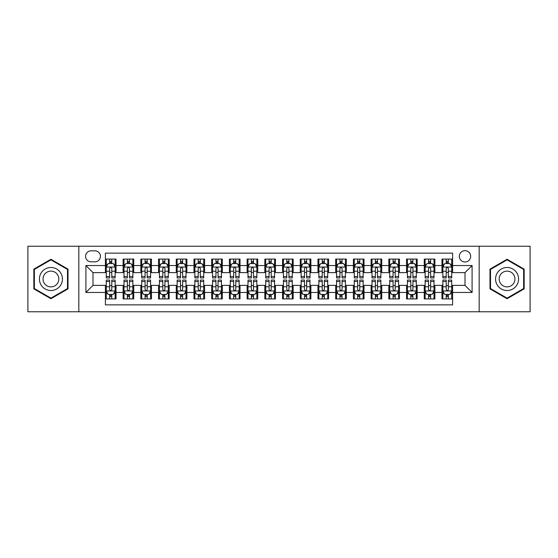 <?xml version="1.0" encoding="UTF-8"?>
<svg xmlns="http://www.w3.org/2000/svg" width="558" height="558" viewBox="0 0 558 558"><rect width="100%" height="100%" fill="white"/><g stroke="black" fill="none" stroke-linecap="round" stroke-linejoin="round"><path stroke-width="0.84" d="M465.002 250.661A5.671 5.671 0 0 0 459.332 256.324A5.671 5.671 0 0 0 465.002 261.995A5.671 5.671 0 0 0 470.666 256.324A5.671 5.671 0 0 0 465.002 250.661M479.169 311.769L530.1 311.769L530.1 246.231L479.169 246.231L479.169 311.769L78.831 311.769L78.831 246.231L27.9 246.231L27.9 311.769L78.831 311.769M452.601 259.072L441.971 259.072L441.971 265.538L434.884 265.538L434.884 272.625L441.971 272.625L441.971 265.538M434.884 265.538L434.884 259.072L424.254 259.072L424.254 265.538L417.175 265.538L417.175 272.625L424.254 272.625L424.254 265.538M417.175 265.538L417.175 259.072L406.545 259.072L406.545 265.538L399.458 265.538L399.458 272.625L406.545 272.625L406.545 265.538M399.458 265.538L399.458 259.072L388.828 259.072L388.828 265.538L381.742 265.538L381.742 272.625L388.828 272.625L388.828 265.538M381.742 265.538L381.742 259.072L371.112 259.072L371.112 265.538L364.025 265.538L364.025 272.625L371.112 272.625L371.112 265.538M364.025 265.538L364.025 259.072L353.402 259.072L353.402 265.538L346.316 265.538L346.316 272.625L353.402 272.625L353.402 265.538M346.316 265.538L346.316 259.072L335.686 259.072L335.686 265.538L328.599 265.538L328.599 272.625L335.686 272.625L335.686 265.538M328.599 265.538L328.599 259.072L317.969 259.072L317.969 265.538L310.883 265.538L310.883 272.625L317.969 272.625L317.969 265.538M310.883 265.538L310.883 259.072L300.26 259.072L300.26 265.538L293.173 265.538L293.173 272.625L300.26 272.625L300.26 265.538M293.173 265.538L293.173 259.072L282.543 259.072L282.543 265.538L275.457 265.538L275.457 272.625L282.543 272.625L282.543 265.538M275.457 265.538L275.457 259.072L264.827 259.072L264.827 265.538L257.74 265.538L257.74 272.625L264.827 272.625L264.827 265.538M257.74 265.538L257.74 259.072L247.117 259.072L247.117 265.538L240.031 265.538L240.031 272.625L247.117 272.625L247.117 265.538M240.031 265.538L240.031 259.072L229.401 259.072L229.401 265.538L222.314 265.538L222.314 272.625L229.401 272.625L229.401 265.538M222.314 265.538L222.314 259.072L211.684 259.072L211.684 265.538L204.598 265.538L204.598 272.625L211.684 272.625L211.684 265.538M204.598 265.538L204.598 259.072L193.975 259.072L193.975 265.538L186.888 265.538L186.888 272.625L193.975 272.625L193.975 265.538M186.888 265.538L186.888 259.072L176.258 259.072L176.258 265.538L169.172 265.538L169.172 272.625L176.258 272.625L176.258 265.538M169.172 265.538L169.172 259.072L158.542 259.072L158.542 265.538L151.455 265.538L151.455 272.625L158.542 272.625L158.542 265.538M151.455 265.538L151.455 259.072L140.825 259.072L140.825 265.538L133.746 265.538L133.746 272.625L140.825 272.625L140.825 265.538M133.746 265.538L133.746 259.072L123.116 259.072L123.116 272.625L116.029 272.625L116.029 259.072L105.399 259.072M105.399 298.928L116.029 298.928L116.029 285.375L123.116 285.375L123.116 298.928L133.746 298.928L133.746 285.375L140.825 285.375L140.825 292.462L133.746 292.462M140.825 292.462L140.825 298.928L151.455 298.928L151.455 285.375L158.542 285.375L158.542 292.462L151.455 292.462M158.542 292.462L158.542 298.928L169.172 298.928L169.172 285.375L176.258 285.375L176.258 292.462L169.172 292.462M176.258 292.462L176.258 298.928L186.888 298.928L186.888 285.375L193.975 285.375L193.975 292.462L186.888 292.462M193.975 292.462L193.975 298.928L204.598 298.928L204.598 285.375L211.684 285.375L211.684 292.462L204.598 292.462M211.684 292.462L211.684 298.928L222.314 298.928L222.314 285.375L229.401 285.375L229.401 292.462L222.314 292.462M229.401 292.462L229.401 298.928L240.031 298.928L240.031 285.375L247.117 285.375L247.117 292.462L240.031 292.462M247.117 292.462L247.117 298.928L257.74 298.928L257.74 285.375L264.827 285.375L264.827 292.462L257.74 292.462M264.827 292.462L264.827 298.928L275.457 298.928L275.457 285.375L282.543 285.375L282.543 292.462L275.457 292.462M282.543 292.462L282.543 298.928L293.173 298.928L293.173 285.375L300.26 285.375L300.26 292.462L293.173 292.462M300.26 292.462L300.26 298.928L310.883 298.928L310.883 285.375L317.969 285.375L317.969 292.462L310.883 292.462M317.969 292.462L317.969 298.928L328.599 298.928L328.599 285.375L335.686 285.375L335.686 292.462L328.599 292.462M335.686 292.462L335.686 298.928L346.316 298.928L346.316 285.375L353.402 285.375L353.402 292.462L346.316 292.462M353.402 292.462L353.402 298.928L364.025 298.928L364.025 285.375L371.112 285.375L371.112 292.462L364.025 292.462M371.112 292.462L371.112 298.928L381.742 298.928L381.742 285.375L388.828 285.375L388.828 292.462L381.742 292.462M388.828 292.462L388.828 298.928L399.458 298.928L399.458 285.375L406.545 285.375L406.545 292.462L399.458 292.462M406.545 292.462L406.545 298.928L417.175 298.928L417.175 285.375L424.254 285.375L424.254 292.462L417.175 292.462M424.254 292.462L424.254 298.928L434.884 298.928L434.884 285.375L441.971 285.375L441.971 292.462L434.884 292.462M91.052 261.821L94.951 261.821A5.489 5.489 0 0 0 100.44 256.324A5.489 5.489 0 0 0 94.951 250.835L91.052 250.835A5.489 5.489 0 0 0 85.562 256.324A5.489 5.489 0 0 0 91.052 261.821M479.169 246.231L78.831 246.231M452.601 265.538L452.601 253.137L105.399 253.137L105.399 272.625L92.998 272.625L92.998 285.375L105.399 285.375L105.399 304.863L452.601 304.863L452.601 285.375L465.002 285.375L465.002 272.625L452.601 272.625L452.601 265.538L472.089 265.538L472.089 292.462L452.601 292.462M105.399 292.462L85.911 292.462L85.911 265.538L105.399 265.538M441.971 292.462L441.971 298.928L452.601 298.928M105.399 263.502L106.285 263.502M109.654 263.502L111.774 263.502M115.143 263.502L116.029 263.502M105.399 272.444L106.285 272.444M109.654 272.444L111.774 272.444M115.143 272.444L116.029 272.444M105.399 285.556L106.285 285.556M109.654 285.556L111.774 285.556M115.143 285.556L116.029 285.556M105.399 294.498L106.285 294.498M109.654 294.498L111.774 294.498M115.143 294.498L116.029 294.498M123.116 272.444L124.002 272.444M127.364 272.444L129.491 272.444M132.86 272.444L133.746 272.444M123.116 263.502L124.002 263.502M127.364 263.502L129.491 263.502M132.86 263.502L133.746 263.502M123.116 285.556L124.002 285.556M127.364 285.556L129.491 285.556M132.86 285.556L133.746 285.556M123.116 294.498L124.002 294.498M127.364 294.498L129.491 294.498M132.86 294.498L133.746 294.498M140.825 285.556L141.711 285.556M145.08 285.556L147.207 285.556M150.569 285.556L151.455 285.556M140.825 294.498L141.711 294.498M145.08 294.498L147.207 294.498M150.569 294.498L151.455 294.498M140.825 263.502L141.711 263.502M145.08 263.502L147.207 263.502M150.569 263.502L151.455 263.502M140.825 272.444L141.711 272.444M145.08 272.444L147.207 272.444M150.569 272.444L151.455 272.444M158.542 285.556L159.428 285.556M162.797 285.556L164.917 285.556M168.286 285.556L169.172 285.556M158.542 294.498L159.428 294.498M162.797 294.498L164.917 294.498M168.286 294.498L169.172 294.498M158.542 263.502L159.428 263.502M162.797 263.502L164.917 263.502M168.286 263.502L169.172 263.502M158.542 272.444L159.428 272.444M162.797 272.444L164.917 272.444M168.286 272.444L169.172 272.444M176.258 285.556L177.144 285.556M180.506 285.556L182.633 285.556M186.002 285.556L186.888 285.556M176.258 294.498L177.144 294.498M180.506 294.498L182.633 294.498M186.002 294.498L186.888 294.498M176.258 263.502L177.144 263.502M180.506 263.502L182.633 263.502M186.002 263.502L186.888 263.502M176.258 272.444L177.144 272.444M180.506 272.444L182.633 272.444M186.002 272.444L186.888 272.444M193.975 285.556L194.861 285.556M198.223 285.556L200.35 285.556M203.712 285.556L204.598 285.556M193.975 294.498L194.861 294.498M198.223 294.498L200.35 294.498M203.712 294.498L204.598 294.498M193.975 263.502L194.861 263.502M198.223 263.502L200.35 263.502M203.712 263.502L204.598 263.502M193.975 272.444L194.861 272.444M198.223 272.444L200.35 272.444M203.712 272.444L204.598 272.444M211.684 285.556L212.57 285.556M215.939 285.556L218.059 285.556M221.428 285.556L222.314 285.556M211.684 294.498L212.57 294.498M215.939 294.498L218.059 294.498M221.428 294.498L222.314 294.498M211.684 263.502L212.57 263.502M215.939 263.502L218.059 263.502M221.428 263.502L222.314 263.502M211.684 272.444L212.57 272.444M215.939 272.444L218.059 272.444M221.428 272.444L222.314 272.444M229.401 285.556L230.287 285.556M233.649 285.556L235.776 285.556M239.145 285.556L240.031 285.556M229.401 294.498L230.287 294.498M233.649 294.498L235.776 294.498M239.145 294.498L240.031 294.498M229.401 263.502L230.287 263.502M233.649 263.502L235.776 263.502M239.145 263.502L240.031 263.502M229.401 272.444L230.287 272.444M233.649 272.444L235.776 272.444M239.145 272.444L240.031 272.444M247.117 285.556L248.003 285.556M251.365 285.556L253.492 285.556M256.854 285.556L257.74 285.556M247.117 294.498L248.003 294.498M251.365 294.498L253.492 294.498M256.854 294.498L257.74 294.498M247.117 263.502L248.003 263.502M251.365 263.502L253.492 263.502M256.854 263.502L257.74 263.502M247.117 272.444L248.003 272.444M251.365 272.444L253.492 272.444M256.854 272.444L257.74 272.444M264.827 285.556L265.713 285.556M269.082 285.556L271.209 285.556M274.571 285.556L275.457 285.556M264.827 294.498L265.713 294.498M269.082 294.498L271.209 294.498M274.571 294.498L275.457 294.498M264.827 263.502L265.713 263.502M269.082 263.502L271.209 263.502M274.571 263.502L275.457 263.502M264.827 272.444L265.713 272.444M269.082 272.444L271.209 272.444M274.571 272.444L275.457 272.444M282.543 285.556L283.429 285.556M286.791 285.556L288.918 285.556M292.287 285.556L293.173 285.556M282.543 294.498L283.429 294.498M286.791 294.498L288.918 294.498M292.287 294.498L293.173 294.498M282.543 263.502L283.429 263.502M286.791 263.502L288.918 263.502M292.287 263.502L293.173 263.502M282.543 272.444L283.429 272.444M286.791 272.444L288.918 272.444M292.287 272.444L293.173 272.444M300.26 285.556L301.146 285.556M304.508 285.556L306.635 285.556M309.997 285.556L310.883 285.556M300.26 294.498L301.146 294.498M304.508 294.498L306.635 294.498M309.997 294.498L310.883 294.498M300.26 263.502L301.146 263.502M304.508 263.502L306.635 263.502M309.997 263.502L310.883 263.502M300.26 272.444L301.146 272.444M304.508 272.444L306.635 272.444M309.997 272.444L310.883 272.444M317.969 285.556L318.855 285.556M322.224 285.556L324.351 285.556M327.713 285.556L328.599 285.556M317.969 294.498L318.855 294.498M322.224 294.498L324.351 294.498M327.713 294.498L328.599 294.498M317.969 263.502L318.855 263.502M322.224 263.502L324.351 263.502M327.713 263.502L328.599 263.502M317.969 272.444L318.855 272.444M322.224 272.444L324.351 272.444M327.713 272.444L328.599 272.444M335.686 285.556L336.572 285.556M339.941 285.556L342.061 285.556M345.43 285.556L346.316 285.556M335.686 294.498L336.572 294.498M339.941 294.498L342.061 294.498M345.43 294.498L346.316 294.498M335.686 263.502L336.572 263.502M339.941 263.502L342.061 263.502M345.43 263.502L346.316 263.502M335.686 272.444L336.572 272.444M339.941 272.444L342.061 272.444M345.43 272.444L346.316 272.444M353.402 285.556L354.288 285.556M357.65 285.556L359.777 285.556M363.139 285.556L364.025 285.556M353.402 294.498L354.288 294.498M357.65 294.498L359.777 294.498M363.139 294.498L364.025 294.498M353.402 263.502L354.288 263.502M357.65 263.502L359.777 263.502M363.139 263.502L364.025 263.502M353.402 272.444L354.288 272.444M357.65 272.444L359.777 272.444M363.139 272.444L364.025 272.444M371.112 285.556L371.998 285.556M375.367 285.556L377.494 285.556M380.856 285.556L381.742 285.556M371.112 294.498L371.998 294.498M375.367 294.498L377.494 294.498M380.856 294.498L381.742 294.498M371.112 263.502L371.998 263.502M375.367 263.502L377.494 263.502M380.856 263.502L381.742 263.502M371.112 272.444L371.998 272.444M375.367 272.444L377.494 272.444M380.856 272.444L381.742 272.444M388.828 285.556L389.714 285.556M393.083 285.556L395.204 285.556M398.572 285.556L399.458 285.556M388.828 294.498L389.714 294.498M393.083 294.498L395.204 294.498M398.572 294.498L399.458 294.498M388.828 263.502L389.714 263.502M393.083 263.502L395.204 263.502M398.572 263.502L399.458 263.502M388.828 272.444L389.714 272.444M393.083 272.444L395.204 272.444M398.572 272.444L399.458 272.444M406.545 285.556L407.431 285.556M410.793 285.556L412.92 285.556M416.289 285.556L417.175 285.556M406.545 294.498L407.431 294.498M410.793 294.498L412.92 294.498M416.289 294.498L417.175 294.498M406.545 263.502L407.431 263.502M410.793 263.502L412.92 263.502M416.289 263.502L417.175 263.502M406.545 272.444L407.431 272.444M410.793 272.444L412.92 272.444M416.289 272.444L417.175 272.444M424.254 285.556L425.14 285.556M428.509 285.556L430.637 285.556M433.998 285.556L434.884 285.556M424.254 294.498L425.14 294.498M428.509 294.498L430.637 294.498M433.998 294.498L434.884 294.498M424.254 263.502L425.14 263.502M428.509 263.502L430.637 263.502M433.998 263.502L434.884 263.502M424.254 272.444L425.14 272.444M428.509 272.444L430.637 272.444M433.998 272.444L434.884 272.444M441.971 285.556L442.857 285.556M446.226 285.556L448.346 285.556M451.715 285.556L452.601 285.556M441.971 294.498L442.857 294.498M446.226 294.498L448.346 294.498M451.715 294.498L452.601 294.498M441.971 263.502L442.857 263.502M446.226 263.502L448.346 263.502M451.715 263.502L452.601 263.502M441.971 272.444L442.857 272.444M446.226 272.444L448.346 272.444M451.715 272.444L452.601 272.444M92.998 272.625L85.911 265.538M92.998 285.375L85.911 292.462M472.089 265.538L465.002 272.625M472.089 292.462L465.002 285.375M50.931 298.739L68.02 288.87L68.02 269.13L50.931 259.261L33.836 269.13L33.836 288.87L50.931 298.739M524.164 269.13L507.069 259.261L489.98 269.13L489.98 288.87L507.069 298.739L524.164 288.87L524.164 269.13M111.774 261.374L109.654 261.374M115.143 276.496L111.774 276.496L111.774 277.94L115.143 277.94L115.143 267.129L113.372 263.585L108.057 263.585L106.285 267.129L106.285 277.94L109.654 277.94L109.654 276.496L106.285 276.496M106.285 267.129L106.285 259.072M115.143 267.129L115.143 259.072M109.654 263.585L109.654 259.072M111.774 259.072L111.774 263.585M111.774 276.496L111.774 268.461C111.07 267.094 110.358 267.094 109.654 268.461L109.654 276.496M109.654 296.626L111.774 296.626M106.285 281.504L109.654 281.504L109.654 280.06L106.285 280.06L106.285 290.871L108.057 294.415L113.372 294.415L115.143 290.871L115.143 280.06L111.774 280.06L111.774 281.504L115.143 281.504M115.143 290.871L115.143 298.928M106.285 290.871L106.285 298.928M111.774 294.415L111.774 298.928M109.654 298.928L109.654 294.415M109.654 281.504L109.654 289.539C110.358 290.906 111.07 290.906 111.774 289.539L111.774 281.504M50.931 267.484A11.516 11.516 0 0 0 39.416 279A11.516 11.516 0 0 0 50.931 290.516A11.516 11.516 0 0 0 62.44 279A11.516 11.516 0 0 0 50.931 267.484M50.931 271.118A7.882 7.882 0 0 0 43.043 279A7.882 7.882 0 0 0 50.931 286.882A7.882 7.882 0 0 0 58.813 279A7.882 7.882 0 0 0 50.931 271.118M67.49 288.563L50.931 298.125L34.366 288.563L34.366 269.437L50.931 259.875L67.49 269.437L67.49 288.563M497.101 273.246A11.516 11.516 0 0 0 501.314 288.974A11.516 11.516 0 0 0 517.043 284.754A11.516 11.516 0 0 0 512.83 269.026A11.516 11.516 0 0 0 497.101 273.246M500.247 275.059A7.882 7.882 0 0 0 503.128 285.829A7.882 7.882 0 0 0 513.897 282.941A7.882 7.882 0 0 0 511.009 272.171A7.882 7.882 0 0 0 500.247 275.059M523.634 269.437L523.634 288.563L507.069 298.125L490.51 288.563L490.51 269.437L507.069 259.875L523.634 269.437M129.491 261.374L127.364 261.374M132.86 276.496L129.491 276.496L129.491 277.94L132.86 277.94L132.86 267.129L131.088 263.585L125.773 263.585L124.002 267.129L124.002 277.94L127.364 277.94L127.364 276.496L124.002 276.496M124.002 267.129L124.002 259.072M132.86 267.129L132.86 259.072M127.364 263.585L127.364 259.072M129.491 259.072L129.491 263.585M129.491 276.496L129.491 268.461C128.786 267.094 128.075 267.094 127.364 268.461L127.364 276.496M147.207 261.374L145.08 261.374M150.569 276.496L147.207 276.496L147.207 277.94L150.569 277.94L150.569 267.129L148.798 263.585L143.483 263.585L141.711 267.129L141.711 277.94L145.08 277.94L145.08 276.496L141.711 276.496M141.711 267.129L141.711 259.072M150.569 267.129L150.569 259.072M145.08 263.585L145.08 259.072M147.207 259.072L147.207 263.585M147.207 276.496L147.207 268.461C146.496 267.094 145.791 267.094 145.08 268.461L145.08 276.496M164.917 261.374L162.797 261.374M168.286 276.496L164.917 276.496L164.917 277.94L168.286 277.94L168.286 267.129L166.514 263.585L161.199 263.585L159.428 267.129L159.428 277.94L162.797 277.94L162.797 276.496L159.428 276.496M159.428 267.129L159.428 259.072M168.286 267.129L168.286 259.072M162.797 263.585L162.797 259.072M164.917 259.072L164.917 263.585M164.917 276.496L164.917 268.461C164.212 267.094 163.501 267.094 162.797 268.461L162.797 276.496M182.633 261.374L180.506 261.374M186.002 276.496L182.633 276.496L182.633 277.94L186.002 277.94L186.002 267.129L184.231 263.585L178.916 263.585L177.144 267.129L177.144 277.94L180.506 277.94L180.506 276.496L177.144 276.496M177.144 267.129L177.144 259.072M186.002 267.129L186.002 259.072M180.506 263.585L180.506 259.072M182.633 259.072L182.633 263.585M182.633 276.496L182.633 268.461C181.929 267.094 181.217 267.094 180.506 268.461L180.506 276.496M127.364 296.626L129.491 296.626M124.002 281.504L127.364 281.504L127.364 280.06L124.002 280.06L124.002 290.871L125.773 294.415L131.088 294.415L132.86 290.871L132.86 280.06L129.491 280.06L129.491 281.504L132.86 281.504M132.86 290.871L132.86 298.928M124.002 290.871L124.002 298.928M129.491 294.415L129.491 298.928M127.364 298.928L127.364 294.415M127.364 281.504L127.364 289.539C128.075 290.906 128.779 290.906 129.491 289.539L129.491 281.504M145.08 296.626L147.207 296.626M141.711 281.504L145.08 281.504L145.08 280.06L141.711 280.06L141.711 290.871L143.483 294.415L148.798 294.415L150.569 290.871L150.569 280.06L147.207 280.06L147.207 281.504L150.569 281.504M150.569 290.871L150.569 298.928M141.711 290.871L141.711 298.928M147.207 294.415L147.207 298.928M145.08 298.928L145.08 294.415M145.08 281.504L145.08 289.539C145.784 290.906 146.496 290.906 147.207 289.539L147.207 281.504M162.797 296.626L164.917 296.626M159.428 281.504L162.797 281.504L162.797 280.06L159.428 280.06L159.428 290.871L161.199 294.415L166.514 294.415L168.286 290.871L168.286 280.06L164.917 280.06L164.917 281.504L168.286 281.504M168.286 290.871L168.286 298.928M159.428 290.871L159.428 298.928M164.917 294.415L164.917 298.928M162.797 298.928L162.797 294.415M162.797 281.504L162.797 289.539C163.501 290.906 164.212 290.906 164.917 289.539L164.917 281.504M180.506 296.626L182.633 296.626M177.144 281.504L180.506 281.504L180.506 280.06L177.144 280.06L177.144 290.871L178.916 294.415L184.231 294.415L186.002 290.871L186.002 280.06L182.633 280.06L182.633 281.504L186.002 281.504M186.002 290.871L186.002 298.928M177.144 290.871L177.144 298.928M182.633 294.415L182.633 298.928M180.506 298.928L180.506 294.415M180.506 281.504L180.506 289.539C181.217 290.906 181.922 290.906 182.633 289.539L182.633 281.504M200.35 261.374L198.223 261.374M203.712 276.496L200.35 276.496L200.35 277.94L203.712 277.94L203.712 267.129L201.94 263.585L196.625 263.585L194.861 267.129L194.861 277.94L198.223 277.94L198.223 276.496L194.861 276.496M194.861 267.129L194.861 259.072M203.712 267.129L203.712 259.072M198.223 263.585L198.223 259.072M200.35 259.072L200.35 263.585M200.35 276.496L200.35 268.461C199.638 267.094 198.934 267.094 198.223 268.461L198.223 276.496M198.223 296.626L200.35 296.626M194.861 281.504L198.223 281.504L198.223 280.06L194.861 280.06L194.861 290.871L196.625 294.415L201.94 294.415L203.712 290.871L203.712 280.06L200.35 280.06L200.35 281.504L203.712 281.504M203.712 290.871L203.712 298.928M194.861 290.871L194.861 298.928M200.35 294.415L200.35 298.928M198.223 298.928L198.223 294.415M198.223 281.504L198.223 289.539C198.927 290.906 199.638 290.906 200.35 289.539L200.35 281.504M218.059 261.374L215.939 261.374M221.428 276.496L218.059 276.496L218.059 277.94L221.428 277.94L221.428 267.129L219.657 263.585L214.342 263.585L212.57 267.129L212.57 277.94L215.939 277.94L215.939 276.496L212.57 276.496M212.57 267.129L212.57 259.072M221.428 267.129L221.428 259.072M215.939 263.585L215.939 259.072M218.059 259.072L218.059 263.585M218.059 276.496L218.059 268.461C217.355 267.094 216.644 267.094 215.939 268.461L215.939 276.496M215.939 296.626L218.059 296.626M212.57 281.504L215.939 281.504L215.939 280.06L212.57 280.06L212.57 290.871L214.342 294.415L219.657 294.415L221.428 290.871L221.428 280.06L218.059 280.06L218.059 281.504L221.428 281.504M221.428 290.871L221.428 298.928M212.57 290.871L212.57 298.928M218.059 294.415L218.059 298.928M215.939 298.928L215.939 294.415M215.939 281.504L215.939 289.539C216.644 290.906 217.355 290.906 218.059 289.539L218.059 281.504M235.776 261.374L233.649 261.374M239.145 276.496L235.776 276.496L235.776 277.94L239.145 277.94L239.145 267.129L237.373 263.585L232.058 263.585L230.287 267.129L230.287 277.94L233.649 277.94L233.649 276.496L230.287 276.496M230.287 267.129L230.287 259.072M239.145 267.129L239.145 259.072M233.649 263.585L233.649 259.072M235.776 259.072L235.776 263.585M235.776 276.496L235.776 268.461C235.071 267.094 234.36 267.094 233.649 268.461L233.649 276.496M233.649 296.626L235.776 296.626M230.287 281.504L233.649 281.504L233.649 280.06L230.287 280.06L230.287 290.871L232.058 294.415L237.373 294.415L239.145 290.871L239.145 280.06L235.776 280.06L235.776 281.504L239.145 281.504M239.145 290.871L239.145 298.928M230.287 290.871L230.287 298.928M235.776 294.415L235.776 298.928M233.649 298.928L233.649 294.415M233.649 281.504L233.649 289.539C234.36 290.906 235.064 290.906 235.776 289.539L235.776 281.504M253.492 261.374L251.365 261.374M256.854 276.496L253.492 276.496L253.492 277.94L256.854 277.94L256.854 267.129L255.083 263.585L249.775 263.585L248.003 267.129L248.003 277.94L251.365 277.94L251.365 276.496L248.003 276.496M248.003 267.129L248.003 259.072M256.854 267.129L256.854 259.072M251.365 263.585L251.365 259.072M253.492 259.072L253.492 263.585M253.492 276.496L253.492 268.461C252.781 267.094 252.076 267.094 251.365 268.461L251.365 276.496M251.365 296.626L253.492 296.626M248.003 281.504L251.365 281.504L251.365 280.06L248.003 280.06L248.003 290.871L249.775 294.415L255.083 294.415L256.854 290.871L256.854 280.06L253.492 280.06L253.492 281.504L256.854 281.504M256.854 290.871L256.854 298.928M248.003 290.871L248.003 298.928M253.492 294.415L253.492 298.928M251.365 298.928L251.365 294.415M251.365 281.504L251.365 289.539C252.076 290.906 252.781 290.906 253.492 289.539L253.492 281.504M271.209 261.374L269.082 261.374M274.571 276.496L271.209 276.496L271.209 277.94L274.571 277.94L274.571 267.129L272.799 263.585L267.484 263.585L265.713 267.129L265.713 277.94L269.082 277.94L269.082 276.496L265.713 276.496M265.713 267.129L265.713 259.072M274.571 267.129L274.571 259.072M269.082 263.585L269.082 259.072M271.209 259.072L271.209 263.585M271.209 276.496L271.209 268.461C270.497 267.094 269.793 267.094 269.082 268.461L269.082 276.496M269.082 296.626L271.209 296.626M265.713 281.504L269.082 281.504L269.082 280.06L265.713 280.06L265.713 290.871L267.484 294.415L272.799 294.415L274.571 290.871L274.571 280.06L271.209 280.06L271.209 281.504L274.571 281.504M274.571 290.871L274.571 298.928M265.713 290.871L265.713 298.928M271.209 294.415L271.209 298.928M269.082 298.928L269.082 294.415M269.082 281.504L269.082 289.539C269.786 290.906 270.497 290.906 271.209 289.539L271.209 281.504M288.918 261.374L286.791 261.374M292.287 276.496L288.918 276.496L288.918 277.94L292.287 277.94L292.287 267.129L290.516 263.585L285.201 263.585L283.429 267.129L283.429 277.94L286.791 277.94L286.791 276.496L283.429 276.496M283.429 267.129L283.429 259.072M292.287 267.129L292.287 259.072M286.791 263.585L286.791 259.072M288.918 259.072L288.918 263.585M288.918 276.496L288.918 268.461C288.214 267.094 287.503 267.094 286.791 268.461L286.791 276.496M286.791 296.626L288.918 296.626M283.429 281.504L286.791 281.504L286.791 280.06L283.429 280.06L283.429 290.871L285.201 294.415L290.516 294.415L292.287 290.871L292.287 280.06L288.918 280.06L288.918 281.504L292.287 281.504M292.287 290.871L292.287 298.928M283.429 290.871L283.429 298.928M288.918 294.415L288.918 298.928M286.791 298.928L286.791 294.415M286.791 281.504L286.791 289.539C287.503 290.906 288.207 290.906 288.918 289.539L288.918 281.504M306.635 261.374L304.508 261.374M309.997 276.496L306.635 276.496L306.635 277.94L309.997 277.94L309.997 267.129L308.225 263.585L302.917 263.585L301.146 267.129L301.146 277.94L304.508 277.94L304.508 276.496L301.146 276.496M301.146 267.129L301.146 259.072M309.997 267.129L309.997 259.072M304.508 263.585L304.508 259.072M306.635 259.072L306.635 263.585M306.635 276.496L306.635 268.461C305.924 267.094 305.219 267.094 304.508 268.461L304.508 276.496M304.508 296.626L306.635 296.626M301.146 281.504L304.508 281.504L304.508 280.06L301.146 280.06L301.146 290.871L302.917 294.415L308.225 294.415L309.997 290.871L309.997 280.06L306.635 280.06L306.635 281.504L309.997 281.504M309.997 290.871L309.997 298.928M301.146 290.871L301.146 298.928M306.635 294.415L306.635 298.928M304.508 298.928L304.508 294.415M304.508 281.504L304.508 289.539C305.219 290.906 305.924 290.906 306.635 289.539L306.635 281.504M324.351 261.374L322.224 261.374M327.713 276.496L324.351 276.496L324.351 277.94L327.713 277.94L327.713 267.129L325.942 263.585L320.627 263.585L318.855 267.129L318.855 277.94L322.224 277.94L322.224 276.496L318.855 276.496M318.855 267.129L318.855 259.072M327.713 267.129L327.713 259.072M322.224 263.585L322.224 259.072M324.351 259.072L324.351 263.585M324.351 276.496L324.351 268.461C323.64 267.094 322.936 267.094 322.224 268.461L322.224 276.496M322.224 296.626L324.351 296.626M318.855 281.504L322.224 281.504L322.224 280.06L318.855 280.06L318.855 290.871L320.627 294.415L325.942 294.415L327.713 290.871L327.713 280.06L324.351 280.06L324.351 281.504L327.713 281.504M327.713 290.871L327.713 298.928M318.855 290.871L318.855 298.928M324.351 294.415L324.351 298.928M322.224 298.928L322.224 294.415M322.224 281.504L322.224 289.539C322.929 290.906 323.64 290.906 324.351 289.539L324.351 281.504M342.061 261.374L339.941 261.374M345.43 276.496L342.061 276.496L342.061 277.94L345.43 277.94L345.43 267.129L343.658 263.585L338.343 263.585L336.572 267.129L336.572 277.94L339.941 277.94L339.941 276.496L336.572 276.496M336.572 267.129L336.572 259.072M345.43 267.129L345.43 259.072M339.941 263.585L339.941 259.072M342.061 259.072L342.061 263.585M342.061 276.496L342.061 268.461C341.356 267.094 340.645 267.094 339.941 268.461L339.941 276.496M339.941 296.626L342.061 296.626M336.572 281.504L339.941 281.504L339.941 280.06L336.572 280.06L336.572 290.871L338.343 294.415L343.658 294.415L345.43 290.871L345.43 280.06L342.061 280.06L342.061 281.504L345.43 281.504M345.43 290.871L345.43 298.928M336.572 290.871L336.572 298.928M342.061 294.415L342.061 298.928M339.941 298.928L339.941 294.415M339.941 281.504L339.941 289.539C340.645 290.906 341.356 290.906 342.061 289.539L342.061 281.504M359.777 261.374L357.65 261.374M363.139 276.496L359.777 276.496L359.777 277.94L363.139 277.94L363.139 267.129L361.375 263.585L356.06 263.585L354.288 267.129L354.288 277.94L357.65 277.94L357.65 276.496L354.288 276.496M354.288 267.129L354.288 259.072M363.139 267.129L363.139 259.072M357.65 263.585L357.65 259.072M359.777 259.072L359.777 263.585M359.777 276.496L359.777 268.461C359.073 267.094 358.362 267.094 357.65 268.461L357.65 276.496M357.65 296.626L359.777 296.626M354.288 281.504L357.65 281.504L357.65 280.06L354.288 280.06L354.288 290.871L356.06 294.415L361.375 294.415L363.139 290.871L363.139 280.06L359.777 280.06L359.777 281.504L363.139 281.504M363.139 290.871L363.139 298.928M354.288 290.871L354.288 298.928M359.777 294.415L359.777 298.928M357.65 298.928L357.65 294.415M357.65 281.504L357.65 289.539C358.362 290.906 359.066 290.906 359.777 289.539L359.777 281.504M377.494 261.374L375.367 261.374M380.856 276.496L377.494 276.496L377.494 277.94L380.856 277.94L380.856 267.129L379.084 263.585L373.769 263.585L371.998 267.129L371.998 277.94L375.367 277.94L375.367 276.496L371.998 276.496M371.998 267.129L371.998 259.072M380.856 267.129L380.856 259.072M375.367 263.585L375.367 259.072M377.494 259.072L377.494 263.585M377.494 276.496L377.494 268.461C376.783 267.094 376.078 267.094 375.367 268.461L375.367 276.496M375.367 296.626L377.494 296.626M371.998 281.504L375.367 281.504L375.367 280.06L371.998 280.06L371.998 290.871L373.769 294.415L379.084 294.415L380.856 290.871L380.856 280.06L377.494 280.06L377.494 281.504L380.856 281.504M380.856 290.871L380.856 298.928M371.998 290.871L371.998 298.928M377.494 294.415L377.494 298.928M375.367 298.928L375.367 294.415M375.367 281.504L375.367 289.539C376.071 290.906 376.783 290.906 377.494 289.539L377.494 281.504M395.204 261.374L393.083 261.374M398.572 276.496L395.204 276.496L395.204 277.94L398.572 277.94L398.572 267.129L396.801 263.585L391.486 263.585L389.714 267.129L389.714 277.94L393.083 277.94L393.083 276.496L389.714 276.496M389.714 267.129L389.714 259.072M398.572 267.129L398.572 259.072M393.083 263.585L393.083 259.072M395.204 259.072L395.204 263.585M395.204 276.496L395.204 268.461C394.499 267.094 393.788 267.094 393.083 268.461L393.083 276.496M393.083 296.626L395.204 296.626M389.714 281.504L393.083 281.504L393.083 280.06L389.714 280.06L389.714 290.871L391.486 294.415L396.801 294.415L398.572 290.871L398.572 280.06L395.204 280.06L395.204 281.504L398.572 281.504M398.572 290.871L398.572 298.928M389.714 290.871L389.714 298.928M395.204 294.415L395.204 298.928M393.083 298.928L393.083 294.415M393.083 281.504L393.083 289.539C393.788 290.906 394.499 290.906 395.204 289.539L395.204 281.504M412.92 261.374L410.793 261.374M416.289 276.496L412.92 276.496L412.92 277.94L416.289 277.94L416.289 267.129L414.517 263.585L409.202 263.585L407.431 267.129L407.431 277.94L410.793 277.94L410.793 276.496L407.431 276.496M407.431 267.129L407.431 259.072M416.289 267.129L416.289 259.072M410.793 263.585L410.793 259.072M412.92 259.072L412.92 263.585M412.92 276.496L412.92 268.461C412.216 267.094 411.504 267.094 410.793 268.461L410.793 276.496M410.793 296.626L412.92 296.626M407.431 281.504L410.793 281.504L410.793 280.06L407.431 280.06L407.431 290.871L409.202 294.415L414.517 294.415L416.289 290.871L416.289 280.06L412.92 280.06L412.92 281.504L416.289 281.504M416.289 290.871L416.289 298.928M407.431 290.871L407.431 298.928M412.92 294.415L412.92 298.928M410.793 298.928L410.793 294.415M410.793 281.504L410.793 289.539C411.504 290.906 412.209 290.906 412.92 289.539L412.92 281.504M430.637 261.374L428.509 261.374M433.998 276.496L430.637 276.496L430.637 277.94L433.998 277.94L433.998 267.129L432.227 263.585L426.912 263.585L425.14 267.129L425.14 277.94L428.509 277.94L428.509 276.496L425.14 276.496M425.14 267.129L425.14 259.072M433.998 267.129L433.998 259.072M428.509 263.585L428.509 259.072M430.637 259.072L430.637 263.585M430.637 276.496L430.637 268.461C429.925 267.094 429.221 267.094 428.509 268.461L428.509 276.496M428.509 296.626L430.637 296.626M425.14 281.504L428.509 281.504L428.509 280.06L425.14 280.06L425.14 290.871L426.912 294.415L432.227 294.415L433.998 290.871L433.998 280.06L430.637 280.06L430.637 281.504L433.998 281.504M433.998 290.871L433.998 298.928M425.14 290.871L425.14 298.928M430.637 294.415L430.637 298.928M428.509 298.928L428.509 294.415M428.509 281.504L428.509 289.539C429.214 290.906 429.925 290.906 430.637 289.539L430.637 281.504M448.346 261.374L446.226 261.374M451.715 276.496L448.346 276.496L448.346 277.94L451.715 277.94L451.715 267.129L449.943 263.585L444.628 263.585L442.857 267.129L442.857 277.94L446.226 277.94L446.226 276.496L442.857 276.496M442.857 267.129L442.857 259.072M451.715 267.129L451.715 259.072M446.226 263.585L446.226 259.072M448.346 259.072L448.346 263.585M448.346 276.496L448.346 268.461C447.642 267.094 446.93 267.094 446.226 268.461L446.226 276.496M446.226 296.626L448.346 296.626M442.857 281.504L446.226 281.504L446.226 280.06L442.857 280.06L442.857 290.871L444.628 294.415L449.943 294.415L451.715 290.871L451.715 280.06L448.346 280.06L448.346 281.504L451.715 281.504M451.715 290.871L451.715 298.928M442.857 290.871L442.857 298.928M448.346 294.415L448.346 298.928M446.226 298.928L446.226 294.415M446.226 281.504L446.226 289.539C446.93 290.906 447.642 290.906 448.346 289.539L448.346 281.504M123.116 292.462L116.029 292.462M123.116 265.538L116.029 265.538M115.101 267.045L106.327 267.045M106.285 264.562L107.568 264.562M113.86 264.562L115.143 264.562M109.654 271.237L106.285 271.237M115.143 271.237L111.774 271.237M111.774 262.504L109.654 262.504M106.327 290.955L115.101 290.955M115.143 293.438L113.86 293.438M107.568 293.438L106.285 293.438M111.774 286.763L115.143 286.763M106.285 286.763L109.654 286.763M109.654 295.496L111.774 295.496M132.811 267.045L124.043 267.045M124.002 264.562L125.285 264.562M131.576 264.562L132.86 264.562M127.364 271.237L124.002 271.237M132.86 271.237L129.491 271.237M129.491 262.504L127.364 262.504M150.527 267.045L141.76 267.045M141.711 264.562L143.001 264.562M149.286 264.562L150.569 264.562M145.08 271.237L141.711 271.237M150.569 271.237L147.207 271.237M147.207 262.504L145.08 262.504M168.244 267.045L159.469 267.045M159.428 264.562L160.711 264.562M167.002 264.562L168.286 264.562M162.797 271.237L159.428 271.237M168.286 271.237L164.917 271.237M164.917 262.504L162.797 262.504M185.954 267.045L177.186 267.045M177.144 264.562L178.427 264.562M184.719 264.562L186.002 264.562M180.506 271.237L177.144 271.237M186.002 271.237L182.633 271.237M182.633 262.504L180.506 262.504M124.043 290.955L132.811 290.955M132.86 293.438L131.576 293.438M125.285 293.438L124.002 293.438M129.491 286.763L132.86 286.763M124.002 286.763L127.364 286.763M127.364 295.496L129.491 295.496M141.76 290.955L150.527 290.955M150.569 293.438L149.286 293.438M143.001 293.438L141.711 293.438M147.207 286.763L150.569 286.763M141.711 286.763L145.08 286.763M145.08 295.496L147.207 295.496M159.469 290.955L168.244 290.955M168.286 293.438L167.002 293.438M160.711 293.438L159.428 293.438M164.917 286.763L168.286 286.763M159.428 286.763L162.797 286.763M162.797 295.496L164.917 295.496M177.186 290.955L185.954 290.955M186.002 293.438L184.719 293.438M178.427 293.438L177.144 293.438M182.633 286.763L186.002 286.763M177.144 286.763L180.506 286.763M180.506 295.496L182.633 295.496M203.67 267.045L194.902 267.045M194.861 264.562L196.144 264.562M202.428 264.562L203.712 264.562M198.223 271.237L194.861 271.237M203.712 271.237L200.35 271.237M200.35 262.504L198.223 262.504M194.902 290.955L203.67 290.955M203.712 293.438L202.428 293.438M196.144 293.438L194.861 293.438M200.35 286.763L203.712 286.763M194.861 286.763L198.223 286.763M198.223 295.496L200.35 295.496M221.386 267.045L212.619 267.045M212.57 264.562L213.854 264.562M220.145 264.562L221.428 264.562M215.939 271.237L212.57 271.237M221.428 271.237L218.059 271.237M218.059 262.504L215.939 262.504M212.619 290.955L221.386 290.955M221.428 293.438L220.145 293.438M213.854 293.438L212.57 293.438M218.059 286.763L221.428 286.763M212.57 286.763L215.939 286.763M215.939 295.496L218.059 295.496M239.096 267.045L230.328 267.045M230.287 264.562L231.57 264.562M237.861 264.562L239.145 264.562M233.649 271.237L230.287 271.237M239.145 271.237L235.776 271.237M235.776 262.504L233.649 262.504M230.328 290.955L239.096 290.955M239.145 293.438L237.861 293.438M231.57 293.438L230.287 293.438M235.776 286.763L239.145 286.763M230.287 286.763L233.649 286.763M233.649 295.496L235.776 295.496M256.813 267.045L248.045 267.045M248.003 264.562L249.286 264.562M255.571 264.562L256.854 264.562M251.365 271.237L248.003 271.237M256.854 271.237L253.492 271.237M253.492 262.504L251.365 262.504M248.045 290.955L256.813 290.955M256.854 293.438L255.571 293.438M249.286 293.438L248.003 293.438M253.492 286.763L256.854 286.763M248.003 286.763L251.365 286.763M251.365 295.496L253.492 295.496M274.529 267.045L265.761 267.045M265.713 264.562L266.996 264.562M273.287 264.562L274.571 264.562M269.082 271.237L265.713 271.237M274.571 271.237L271.209 271.237M271.209 262.504L269.082 262.504M265.761 290.955L274.529 290.955M274.571 293.438L273.287 293.438M266.996 293.438L265.713 293.438M271.209 286.763L274.571 286.763M265.713 286.763L269.082 286.763M269.082 295.496L271.209 295.496M292.239 267.045L283.471 267.045M283.429 264.562L284.713 264.562M291.004 264.562L292.287 264.562M286.791 271.237L283.429 271.237M292.287 271.237L288.918 271.237M288.918 262.504L286.791 262.504M283.471 290.955L292.239 290.955M292.287 293.438L291.004 293.438M284.713 293.438L283.429 293.438M288.918 286.763L292.287 286.763M283.429 286.763L286.791 286.763M286.791 295.496L288.918 295.496M309.955 267.045L301.187 267.045M301.146 264.562L302.429 264.562M308.714 264.562L309.997 264.562M304.508 271.237L301.146 271.237M309.997 271.237L306.635 271.237M306.635 262.504L304.508 262.504M301.187 290.955L309.955 290.955M309.997 293.438L308.714 293.438M302.429 293.438L301.146 293.438M306.635 286.763L309.997 286.763M301.146 286.763L304.508 286.763M304.508 295.496L306.635 295.496M327.672 267.045L318.904 267.045M318.855 264.562L320.139 264.562M326.43 264.562L327.713 264.562M322.224 271.237L318.855 271.237M327.713 271.237L324.351 271.237M324.351 262.504L322.224 262.504M318.904 290.955L327.672 290.955M327.713 293.438L326.43 293.438M320.139 293.438L318.855 293.438M324.351 286.763L327.713 286.763M318.855 286.763L322.224 286.763M322.224 295.496L324.351 295.496M345.381 267.045L336.614 267.045M336.572 264.562L337.855 264.562M344.147 264.562L345.43 264.562M339.941 271.237L336.572 271.237M345.43 271.237L342.061 271.237M342.061 262.504L339.941 262.504M336.614 290.955L345.381 290.955M345.43 293.438L344.147 293.438M337.855 293.438L336.572 293.438M342.061 286.763L345.43 286.763M336.572 286.763L339.941 286.763M339.941 295.496L342.061 295.496M363.098 267.045L354.33 267.045M354.288 264.562L355.572 264.562M361.856 264.562L363.139 264.562M357.65 271.237L354.288 271.237M363.139 271.237L359.777 271.237M359.777 262.504L357.65 262.504M354.33 290.955L363.098 290.955M363.139 293.438L361.856 293.438M355.572 293.438L354.288 293.438M359.777 286.763L363.139 286.763M354.288 286.763L357.65 286.763M357.65 295.496L359.777 295.496M380.814 267.045L372.046 267.045M371.998 264.562L373.281 264.562M379.573 264.562L380.856 264.562M375.367 271.237L371.998 271.237M380.856 271.237L377.494 271.237M377.494 262.504L375.367 262.504M372.046 290.955L380.814 290.955M380.856 293.438L379.573 293.438M373.281 293.438L371.998 293.438M377.494 286.763L380.856 286.763M371.998 286.763L375.367 286.763M375.367 295.496L377.494 295.496M398.531 267.045L389.756 267.045M389.714 264.562L390.998 264.562M397.289 264.562L398.572 264.562M393.083 271.237L389.714 271.237M398.572 271.237L395.204 271.237M395.204 262.504L393.083 262.504M389.756 290.955L398.531 290.955M398.572 293.438L397.289 293.438M390.998 293.438L389.714 293.438M395.204 286.763L398.572 286.763M389.714 286.763L393.083 286.763M393.083 295.496L395.204 295.496M416.24 267.045L407.473 267.045M407.431 264.562L408.714 264.562M414.999 264.562L416.289 264.562M410.793 271.237L407.431 271.237M416.289 271.237L412.92 271.237M412.92 262.504L410.793 262.504M407.473 290.955L416.24 290.955M416.289 293.438L414.999 293.438M408.714 293.438L407.431 293.438M412.92 286.763L416.289 286.763M407.431 286.763L410.793 286.763M410.793 295.496L412.92 295.496M433.957 267.045L425.189 267.045M425.14 264.562L426.424 264.562M432.715 264.562L433.998 264.562M428.509 271.237L425.14 271.237M433.998 271.237L430.637 271.237M430.637 262.504L428.509 262.504M425.189 290.955L433.957 290.955M433.998 293.438L432.715 293.438M426.424 293.438L425.14 293.438M430.637 286.763L433.998 286.763M425.14 286.763L428.509 286.763M428.509 295.496L430.637 295.496M451.673 267.045L442.899 267.045M442.857 264.562L444.14 264.562M450.432 264.562L451.715 264.562M446.226 271.237L442.857 271.237M451.715 271.237L448.346 271.237M448.346 262.504L446.226 262.504M442.899 290.955L451.673 290.955M451.715 293.438L450.432 293.438M444.14 293.438L442.857 293.438M448.346 286.763L451.715 286.763M442.857 286.763L446.226 286.763M446.226 295.496L448.346 295.496"/></g></svg>
